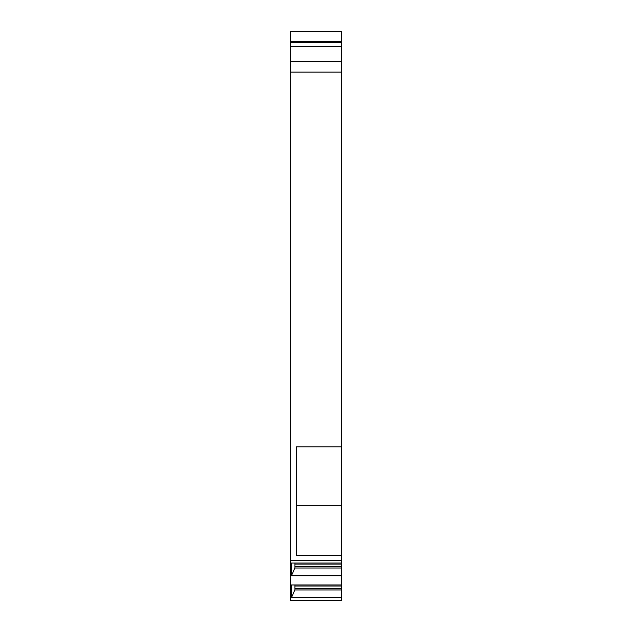 <?xml version="1.0" encoding="UTF-8"?>
<svg xmlns="http://www.w3.org/2000/svg" width="632" height="632" viewBox="0 0 632 632"><rect width="100%" height="100%" fill="white"/><g stroke="black" fill="none" stroke-linecap="round" stroke-linejoin="round"><path stroke-width="0.95" d="M341.414 505.347L341.414 600.4L290.586 600.4L290.586 72.119L341.414 72.119L341.414 505.347L296.392 505.347M341.414 72.119L341.414 41.601L290.586 41.601L290.586 31.6L341.414 31.6L341.414 41.601M290.586 72.119L290.586 41.601M341.414 555.607L296.392 555.607L296.392 446.816L341.414 446.816M341.414 560.379L290.586 560.379M341.414 61.612L290.586 61.612M341.414 46.61L290.586 46.61M341.414 42.589L290.586 42.589M290.586 31.6L341.414 31.6M341.414 575.792L291.392 575.792L291.392 563.057L341.414 563.057M341.414 584.987L291.392 584.987L291.392 597.722L294.891 589.94L294.891 584.987M341.414 597.722L291.392 597.722M291.392 575.792L294.891 568.01L294.891 563.057M341.414 566.596L294.891 566.596M341.414 568.01L294.891 568.01M341.414 588.526L294.891 588.526M341.414 589.94L294.891 589.94M341.414 564.115L294.891 564.115M341.414 586.046L294.891 586.046"/></g></svg>
